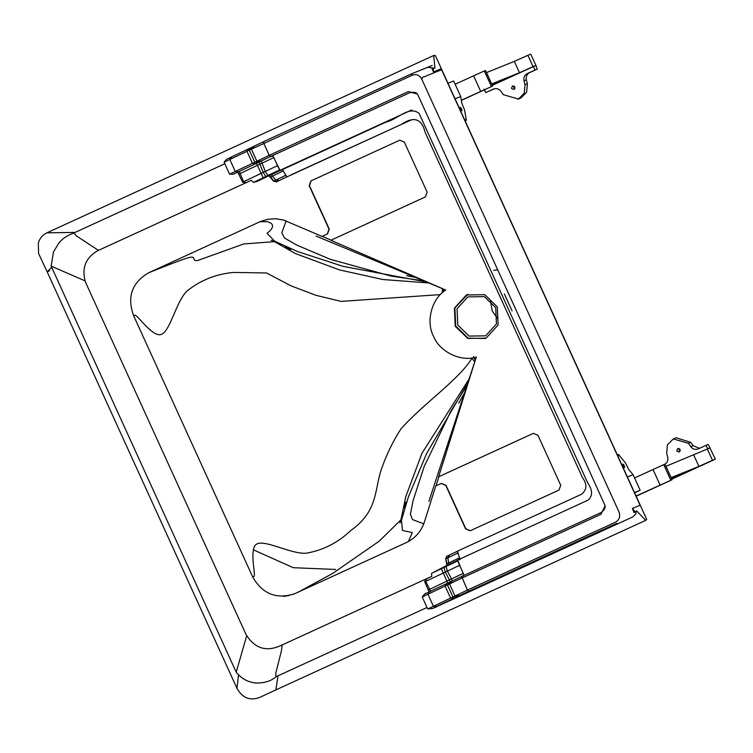 <?xml version="1.0" encoding="UTF-8"?>
<svg xmlns="http://www.w3.org/2000/svg" width="753" height="753" viewBox="0 0 753 753"><rect width="100%" height="100%" fill="white"/><g stroke="black" fill="none" stroke-linecap="round" stroke-linejoin="round"><path stroke-width="1.13" d="M450.435 582.069L445.39 572.092L443.931 567.498L431.573 573.344L444.985 566.378M464.017 575.076L462.116 576.261M463.255 577.447L462.794 576.45M471.133 590.267L484.734 584.78L432.467 608.528L427.713 608.961L422.217 596.922C424.579 593.929 425.784 592.771 425.84 593.449M457.749 553.069L457.655 551.243L458.389 554.622L457.749 553.069L445.691 558.867L446.463 556.542M270.139 156.276L269.245 155.325L270.619 156.483L272.784 155.645L280.172 170.63L385.903 122.137C397.311 119.652 409.039 105.307 419.092 113.383L587.867 483.238C592.63 490.024 592.771 495.625 588.3 500.02L457.664 560.053L460.836 567.941L459.584 565.324L425.746 581.354L425.229 580.328L427.789 578.172M457.683 560.618L459.584 565.324M458.389 554.622L460.177 559.432L459.274 559.846M472.423 589.863L473.308 589.392L472.423 589.863M430.669 591.387L425.746 581.354L424.72 581.824L425.229 580.328M429.191 592.074L424.72 581.824M427.036 607.492L275.862 676.796L275.814 673.135L281.471 650.601L282.168 644.982L281.368 645.302L431.78 576.346L431.573 573.344M457.72 560.919L443.931 567.498L445.221 566.237M446.934 565.672L445.691 558.867M459.641 557.728L447.037 563.752L445.832 558.773L446.811 556.307L457.4 551.234M446.689 565.823L446.849 563.875M448.957 564.599L447.828 557.719L449.513 555.055M468.94 591.152L436.9 606.344L433.399 606.203L427.911 594.164L429.681 591.623L425.116 593.863M411.383 119.878L291.176 174.781M276.822 181.605L273.565 181.191L268.906 175.713M257.291 181.247L253.422 182.424L251.295 180.306L97.608 250.758C85.494 257.855 81.446 268.303 85.475 282.111L245.958 634.346C254.655 648.634 266.458 652.286 281.368 645.302M294.837 593.693C276.511 599.623 262.449 594.023 252.66 576.892L133.667 315.799C126.833 297.04 131.813 282.704 148.605 272.802L259.983 221.74L267.691 219.283L275.777 218.737L283.796 220.13L322.011 236.423L327.31 233.995L329.023 229.204L309.21 185.718L310.923 180.918L399.749 140.209L404.333 142.101L427.13 192.119L425.407 196.91L330.859 240.263L445.748 290.046C431.817 298.32 425.633 321.55 433.483 336.167C439.366 351.689 460.93 362.202 476.282 357.054L438.641 476.771L533.34 433.361L537.934 435.253L560.721 485.271L559.008 490.062L470.192 530.771L465.599 528.879L445.776 485.384L441.183 483.492L435.742 485.986L424.485 521.791C421.294 531.383 415.204 538.329 406.225 542.631L294.094 594.004C286.611 596.028 282.996 596.753 283.26 596.207L288.625 595.651M486.109 338.153L467.773 338.417L455.217 326.209L454.426 308.109L466.427 294.96L484.763 294.687L497.319 306.904L498.11 325.004L486.109 338.153M433.069 68.297L433.483 71.883L432.024 68.777L434.923 68.147L433.728 55.487L435.319 55.496L646.686 519.316L645.716 520.351L276.925 689.419L276.022 689.108L278.008 675.808M645.716 520.351L636.614 510.882L635.344 511.993L632.36 508.407L634.073 512.577M636.059 511.343L635.833 513.998L632.736 516.935L484.734 584.78M460.836 567.941L464.093 575.433M462.483 576.158L461.777 576.798L461.9 578.069L422.414 596.865M457.655 596.555L452.948 596.988L447.461 584.949L450.106 581.994L461.956 576.327M461.777 576.798L467.387 590.107L428.193 608.791M436.9 606.344L432.759 608.405L436.486 606.899M450.256 581.918L429.681 591.623M441.606 69.728L640.106 505.282L441.616 69.728L425.972 76.034C424.316 77.691 422.913 75.196 421.859 79.366L619.032 512.021C620.632 516.963 619.117 520.511 614.495 522.667L467.387 590.107L468.968 591.143L470.973 590.333M616.792 523.401L468.799 591.246L616.942 523.307M290.554 175.233L291.251 174.95M285.632 175.383L286.968 176.71L284.869 173.877L285.632 175.383L273.565 181.191M282.403 169.34L284.869 173.877M434.387 68.241L427.789 67.299L411.806 73.709L263.823 141.545L263.757 143.286L269.245 155.325L408.295 91.584L417.501 94.04L581.853 454.228L605.12 505.762L600.913 514.337L461.9 578.069M271.118 156.248L270.619 156.483M272.784 155.645L271.852 155.918M421.859 79.366C419.59 74.971 416.221 73.662 411.731 75.451L249.318 150.167L254.806 162.206L229.759 174.122M441.616 69.728L441.183 68.777L433.483 71.883M432.231 65.455L411.787 73.719L411.731 75.451M276.313 163.034L277.462 165.688L265.31 171.383L267.804 175.505L265.771 176.578L268.087 176.127M279.768 170.225L277.462 165.688M433.728 55.487L46.893 232.828L75.074 232.413M276.398 676.41C271.485 680.966 264.632 683.169 255.86 683.027C247.888 682.152 241.346 678.566 236.244 672.269L51.138 266.101L53.463 252.039L58.706 243.228C61.793 240.094 62.913 237.336 74.02 232.922L76.062 235.661L98.427 250.382M246.504 182.499L242.598 182.198L237.807 172.117L233.534 174.141L229.571 174.178L224.083 162.14C229.072 156.85 222.916 161.575 231.924 156.728L252.208 147.193M239.275 171.42L244.047 182.772M237.807 172.117L259.088 162.102M257.959 162.601L259.041 162.111L263.268 172.465L265.771 176.578L253.422 182.424M280.003 170.536L269.235 175.722L270.553 177.03M283.344 170.884L270.741 176.908L273.716 181.087L276.417 181.897M284.361 177.981L282.431 178.79M259.041 162.111L266.43 158.469L258.928 162.093L261.103 161.048L262.025 163.119L238.626 174.263M279.561 169.999L267.804 175.505L270.082 175.073M270.299 156.643L273.01 155.946M271.193 174.527L275.702 180.042L278.826 180.522M269.245 155.325L254.806 162.206L258.928 162.093L258.053 162.563L233.788 174.037M241.581 170.291L242.325 169.962M271.409 156.125L270.788 156.408M268.557 157.443L266.43 158.469M249.187 148.642L246.984 151.325L249.318 150.167L252.735 146.91L231.924 156.728M231.99 156.699L229.769 159.382L235.256 171.42L238.353 171.797M255.615 163.712L252.462 163.363L246.984 151.325L224.563 161.97M258.279 162.319L258.928 162.093M270.685 156.473L261.705 160.653M504.359 293.99L512.068 310.885M497.799 269.79L493.62 270.412M467.632 294.451L454.897 307.911L455.697 326.011L468.112 338.172L485.384 338.474M485.619 335.838L496.443 323.978L495.728 307.666L484.405 296.654L467.867 296.889L457.052 308.749L457.768 325.061L469.081 336.083L485.619 335.838M490.363 300.4L492.274 311.149L497.629 318.415M331.104 240.16L322.256 236.329L327.546 233.901L329.259 229.11L309.445 185.614L311.158 180.824L399.598 140.274M470.305 530.724L465.834 528.785L446.011 485.29L441.305 483.445M435.987 485.883L438.886 476.668L533.463 433.314M428.881 501.404L475.595 359.237M466.841 385.64L451.103 410.649L424.137 466.596L413.077 500.623L410.394 514.28L412.456 519.542L423.77 523.834M335.584 569.437L293.331 567.715L253.394 549.841M49.529 270.816L47.147 271.777L236.969 688.327L238.522 674.839M236.207 672.213L246.673 635.796M51.138 266.101L85.004 280.85M46.874 232.837C42.507 235.011 39.655 238.428 38.318 243.078L38.563 253.441L47.157 271.805L51.703 267.343M422.894 280.765L391.052 276.078L330.181 259.267L296.898 245.139L284.568 238.052L281.82 232.884L286.112 220.911M316.156 236.094L444.298 289.425M442.369 288.973L442.331 292.729M471.736 357.929L474.616 361.722M427.958 282.902L382.75 279.504L339.358 269.866L295.421 253.563L274.431 241.666L243.803 243.934L197.87 260.463C190.434 261.696 197.653 255.258 188.664 257.658C180.598 259.813 154.845 270.383 150.186 272.162L148.605 272.802L150.186 272.162C154.845 270.383 180.598 259.813 188.664 257.658C197.653 255.258 190.434 261.696 197.87 260.463L243.803 243.934L274.431 241.666L295.421 253.563L339.358 269.866L382.75 279.504L427.958 282.902M440.364 294.611L341.109 301.398L315.949 295.308L290.978 285.839L266.515 272.963L233.458 272.435C215.687 274.111 200.147 280.37 186.838 291.195C176.089 301.68 170.225 331.471 161.104 334.501C152.925 337.212 138.684 316.674 135.258 315.159L133.667 315.799M468.912 379.267L421.991 453.231L405.82 496.519L400.944 519.805L379.248 541.134L332.591 573.475L298.037 592.235M471.867 358.212C460.074 378.721 422.913 404.032 401.01 428.852C393.226 440.787 386.816 453.89 381.79 468.15C374.213 488.819 378.75 510.769 350.992 530.338C338.069 542.659 323.15 550.283 306.245 553.201C291.27 554.415 264.905 539.223 256.622 544.099C249.196 548.466 255.38 572.751 254.241 576.252L252.66 576.892L254.241 576.252C255.38 572.751 249.196 548.466 256.622 544.099C264.905 539.223 291.27 554.415 306.245 553.201C323.15 550.283 338.069 542.659 350.992 530.338C378.75 510.769 374.213 488.819 381.79 468.15C386.816 453.89 393.226 440.787 401.01 428.852C422.913 404.032 460.074 378.721 471.867 358.212M461.975 110.757L461.561 108.827C457.965 103.18 463.424 115.171 461.561 108.827L460.356 107.218M447.969 83.263L453.645 80.976L460.742 96.553L455.066 98.841L460.742 96.553L461.796 103.189L464.563 109.947L466.352 120.311L464.422 119.369M461.608 100.111L492.594 86.068L461.608 100.271M491.417 86.539L484.32 70.961L485.497 70.49L492.594 86.068M484.32 70.961L455.141 84.251M514.054 89.485L514.977 86.924L512.445 85.946L511.522 88.506L514.054 89.485M514.967 88.59L513.875 87.564L513.885 85.898M533.576 66.415L534.894 70.095L537.237 69.144L535.929 65.464L492.293 85.343M534.894 70.095L527.288 73.578C524.493 75.14 523.391 77.531 523.984 80.75L525.02 84.703L524.304 93.146L518.412 99.048L503.268 94.671L500.98 91.301C498.938 88.741 496.406 88.016 493.403 89.108L485.798 92.6L494.523 88.732M517.904 99.264L520.765 98.097L526.648 92.195L527.373 83.752L526.328 79.809C525.735 76.58 526.836 74.189 529.632 72.627L537.237 69.144M485.798 92.6L483.887 89.193M533.068 66.622L535.929 65.464L530.761 54.141L527.909 55.289L533.068 66.622L519.485 72.702L491.681 83.922L486.513 72.589L514.327 61.379L519.485 72.702M492.264 85.287L514.487 75.102L491.813 84.242M527.909 55.289L514.327 61.379M622.966 464.055L624.181 465.665C626.044 471.999 620.585 460.017 624.181 465.665L624.595 467.594M634.487 492.547L640.172 490.259L633.066 474.682L627.39 476.969L633.066 474.682L628.68 469.392L625.385 462.841L618.618 454.492L618.034 456.44M640.172 490.259L634.61 492.81M634.563 477.957L663.741 464.667L664.927 464.196L665.934 466.305L710.183 447.847L707.839 448.797L705.919 445.39L708.272 444.449L715.35 459.179L712.498 460.328L707.331 448.995M636.106 496.105L639.297 494.674L636.144 496.171M639.297 494.674L638.676 494.956M636.163 496.218L672.024 479.774L665.934 466.305L671.102 477.628L698.916 466.418L693.748 455.085M672.024 479.774L670.848 480.254L663.741 464.667M670.848 480.254L636.078 496.029M677.672 448.496L680.204 449.485L679.281 452.045L676.749 451.066L677.672 448.496M679.112 448.449L679.102 450.115L680.194 451.141M705.919 445.39L698.069 448.986M698.323 448.882C695.311 449.974 692.788 449.249 690.746 446.689L688.449 443.319L673.314 438.943L667.422 444.844L666.706 453.287L667.742 457.24C668.335 460.459 667.233 462.85 664.438 464.413M673.822 438.726L676.166 437.775L690.802 442.369L693.099 445.738L699.546 448.317M671.243 477.957L693.918 468.808L671.685 479.002M671.761 479.162L715.35 459.179M712.498 460.328L698.916 466.418M452.459 580.977L451.518 578.916L428.118 590.051M448.007 583.584L441.352 568.769L442.623 567.602M463.359 573.362L451.518 578.916L447.433 571.019L445.955 566.425L447.781 564.995M445.079 566.303L457.805 560.223M454.172 598.259L450.605 598.136L445.117 586.107L446.943 583.537M459.631 595.519L454.991 595.915L449.503 583.876L452.101 580.949M640.106 505.282L632.36 508.407M256.378 163.1L263.192 177.84L264.924 177.68M273.866 157.575L262.025 163.119L265.31 171.383L242.598 182.198M256.444 181.718L268.106 176.136M269.188 175.618L268.661 175.873M267.72 176.362L280.172 170.413M276.436 181.868L286.808 176.889M254.354 146.044L264.002 141.508L254.712 145.866L251.37 149.094L256.848 161.133L260.914 161.048M254.345 146.044L252.359 147.089M425.181 281.726L343.104 266.374L297.482 251.511L274.572 241.139L267.051 233.279C274.186 227.782 274.534 223.622 267.202 221.655L259.983 221.74L148.868 272.68M467.651 383.164L426.603 453.579L408.361 496.961L401.453 520.238L402.488 530.489L412.296 532.54L408.39 541.548M473.628 75.865L480.725 91.442M527.288 73.578L529.632 72.627M523.984 80.75L526.328 79.809M525.02 84.703L527.373 83.752M660.146 485.158L653.049 469.571M690.746 446.689L693.099 445.738M688.449 443.319L690.802 442.369M635.344 511.993L634.064 512.586M457.344 551.196L581.598 494.232C586.982 489.704 587.274 484.17 582.474 477.628L425.078 132.208C421.708 118.616 413.821 116.018 401.424 124.405L286.799 176.955M417.51 94.059C416.033 92.243 413.406 91.81 409.641 92.751L270.468 156.549M605.12 505.752C605.525 508.087 604.141 510.374 600.96 512.605L461.787 576.412M411.11 92.111L410.159 92.497M411.778 109.947L279.9 170.338M73.775 233.016L224.818 163.768M467.867 294.348L467.397 294.545M485.619 338.379L485.148 338.568M464.375 393.217L458.709 403.194M473.515 356.47L475.19 360.15M276.925 689.419L259.804 697.353C250.062 701.09 242.457 698.087 236.969 688.327M261.404 221.128L260.237 221.636M414.159 277.076L406.676 275.711L414.63 277.283M443.856 291.449L442.839 289.18M271.127 240.254L275.758 241.769M285.876 247.191L290.818 249.525L285.246 246.335L290.818 249.525L285.876 247.191M404.427 507.315L405.905 502.063L404.653 508.341M401.857 518.478L399.956 522.949L400.85 520.041M465.109 120.875L466.352 120.311M617.404 455.047L618.59 454.501"/></g></svg>
